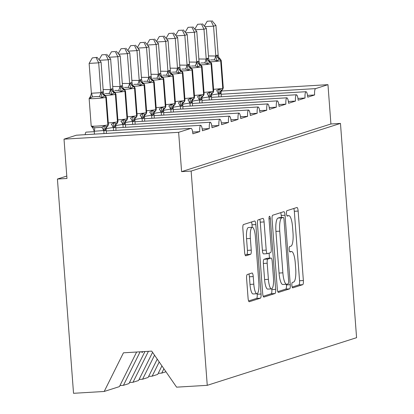 <?xml version="1.0" encoding="UTF-8"?>
<svg xmlns="http://www.w3.org/2000/svg" width="414" height="414" viewBox="0 0 414 414"><rect width="100%" height="100%" fill="white"/><g stroke="black" fill="none" stroke-linecap="round" stroke-linejoin="round"><path stroke-width="0.62" d="M291.875 285.375A2.712 0.673 86.6 0 0 292.693 287.875A2.712 0.673 86.6 0 0 292.734 287.865L302.717 284.682A3.876 0.957 86.6 0 0 303.369 280.521L298.147 211.062A3.876 0.957 86.6 0 0 296.978 207.492A3.876 0.957 86.6 0 0 296.916 207.502L286.933 210.685A2.712 0.673 86.6 0 0 286.478 213.598A2.712 0.673 86.6 0 0 287.295 216.098A2.712 0.673 86.6 0 0 287.337 216.087L288.63 215.678A12.404 3.064 86.6 0 1 288.822 215.642A12.404 3.064 86.6 0 1 292.563 227.069L293.003 232.854A12.404 3.064 86.6 0 1 290.923 246.164L289.629 246.573A2.712 0.673 86.6 0 0 289.179 249.487A2.712 0.673 86.6 0 0 289.997 251.986A2.712 0.673 86.6 0 0 290.038 251.976L291.332 251.567A12.404 3.064 86.6 0 1 291.518 251.531A12.404 3.064 86.6 0 1 295.265 262.952L295.699 268.743A12.404 3.064 86.6 0 1 293.619 282.053L292.331 282.462A2.712 0.673 86.6 0 0 291.875 285.375M247.261 274.523A3.876 0.957 86.6 0 0 246.609 278.679L248.074 298.168A3.876 0.957 86.6 0 0 249.244 301.739A3.876 0.957 86.6 0 0 249.306 301.728L260.39 298.189A3.876 0.957 86.6 0 0 261.043 294.028L255.816 224.569A3.876 0.957 86.6 0 0 254.646 220.998A3.876 0.957 86.6 0 0 254.589 221.009L243.499 224.548A3.876 0.957 86.6 0 0 242.852 228.704L244.622 252.245A3.876 0.957 86.6 0 0 245.792 255.816A3.876 0.957 86.6 0 0 245.854 255.805L250.594 254.289A3.876 0.957 86.6 0 0 251.246 250.134L250.366 238.459A10.371 2.562 86.6 0 1 252.266 227.302A10.371 2.562 86.6 0 1 255.397 236.855L258.833 282.581A10.371 2.562 86.6 0 1 256.939 293.738A10.371 2.562 86.6 0 1 253.808 284.185L253.233 276.568A3.876 0.957 86.6 0 0 252.064 272.997A3.876 0.957 86.6 0 0 252.002 273.007L247.261 274.523M340.468 123.413L191.144 171.07L207.254 385.33L356.578 337.679L340.468 123.413L330.915 123.983L327.96 84.668L315.613 88.612A5.925 1.465 86.6 0 0 314.619 94.966L307.726 97.166A5.925 1.465 -93.4 0 0 305.946 91.711A5.925 1.465 86.6 0 0 305.051 98.02L298.158 100.219A5.925 1.465 -93.4 0 0 296.372 94.765A5.925 1.465 86.6 0 0 295.477 101.078L288.584 103.277A5.925 1.465 -93.4 0 0 286.804 97.818A5.925 1.465 86.6 0 0 285.903 104.131L279.01 106.331A5.925 1.465 -93.4 0 0 277.23 100.876A5.925 1.465 86.6 0 0 276.335 107.185L269.442 109.384A5.925 1.465 -93.4 0 0 267.656 103.93A5.925 1.465 86.6 0 0 266.761 110.238L259.868 112.437A5.925 1.465 -93.4 0 0 258.088 106.983A5.925 1.465 86.6 0 0 257.187 113.296L250.294 115.496A5.925 1.465 -93.4 0 0 248.514 110.036A5.925 1.465 86.6 0 0 247.619 116.35L240.725 118.549A5.925 1.465 -93.4 0 0 238.94 113.094A5.925 1.465 86.6 0 0 238.045 119.403L231.152 121.602A5.925 1.465 -93.4 0 0 229.372 116.148A5.925 1.465 86.6 0 0 228.471 122.461L221.578 124.661A5.925 1.465 -93.4 0 0 219.798 119.201A5.925 1.465 86.6 0 0 218.902 125.514L212.009 127.714A5.925 1.465 -93.4 0 0 210.224 122.259A5.925 1.465 86.6 0 0 209.329 128.568L202.436 130.767A5.925 1.465 -93.4 0 0 200.655 125.313A5.925 1.465 86.6 0 0 199.755 131.626L192.862 133.826A5.925 1.465 -93.4 0 0 191.077 128.366A5.925 1.465 -93.4 0 0 190.983 128.387L178.636 132.325L64.015 139.156L66.975 178.47L57.422 179.039L66.789 176.048M277.297 288.843A3.876 0.957 86.6 0 0 278.467 292.413A3.876 0.957 86.6 0 0 278.524 292.403L289.614 288.863A3.876 0.957 86.6 0 0 290.261 284.703L285.039 215.244A3.876 0.957 86.6 0 0 283.869 211.673A3.876 0.957 86.6 0 0 283.807 211.683L272.722 215.223A3.876 0.957 86.6 0 0 272.07 219.379L277.297 288.843M274.999 293.526L263.915 297.066A3.876 0.957 86.6 0 1 263.858 297.076A3.876 0.957 86.6 0 1 262.683 293.505L257.461 224.041A3.876 0.957 86.6 0 1 258.113 219.886L262.859 218.369A3.876 0.957 86.6 0 1 262.916 218.359A3.876 0.957 86.6 0 1 264.085 221.93L266.202 250.103A3.876 0.957 86.6 0 0 267.377 253.668A3.876 0.957 86.6 0 0 267.434 253.658L270.58 252.654A3.876 0.957 86.6 0 0 271.232 248.498L269.028 219.166A2.712 0.673 86.6 0 1 269.524 216.248A2.712 0.673 86.6 0 1 270.342 218.747L275.652 289.365A3.876 0.957 86.6 0 1 274.999 293.526L271.18 293.754L263.221 296.295M119.946 385.543L123.434 385.33L128.982 383.561L144.936 351.527M140.123 351.817L123.434 385.33M192.66 132.045L199.755 131.626M129.52 382.484L133.003 382.277L138.555 380.507L152.575 352.361M148.424 351.32L133.003 382.277M202.234 128.992L209.329 128.568M139.094 379.431L142.576 379.224L148.129 377.449L157.253 359.135M154.536 355.207L142.576 379.224M211.802 125.939L218.902 125.514M148.662 376.378L152.15 376.171L157.698 374.396L161.926 365.909M159.214 361.981L152.15 376.171M221.376 122.88L228.471 122.461M158.236 373.319L161.719 373.112L165.962 371.762M163.892 368.755L161.719 373.112M230.95 119.827L238.045 119.403M240.518 116.774L247.619 116.35M250.092 113.715L257.187 113.296M259.666 110.662L266.761 110.238M269.235 107.609L276.335 107.185M278.808 104.556L285.903 104.131M288.382 101.497L295.477 101.078M297.951 98.444L305.051 98.02M307.524 95.391L314.619 94.966M64.015 139.156L76.362 135.212A5.925 1.465 -93.4 0 1 76.455 135.197A5.925 1.465 -93.4 0 1 76.549 135.202M94.263 131.652L86.034 132.144A5.925 1.465 86.6 0 0 85.17 134.679M191.144 171.07L181.591 171.639L178.636 132.325M181.591 171.639L330.915 123.983M136.641 352.024L119.413 386.614L104.193 391.473L73.532 393.3L57.422 179.039M305.946 91.711L211.544 97.331M207.254 385.33L176.592 387.157L151.721 351.124L123.45 352.811L104.193 391.473M142.281 351.688L141.888 352.557L142.773 351.657M221.335 91.023L327.96 84.668M296.372 94.765L201.975 100.39M286.804 97.818L192.401 103.443M277.23 100.876L182.828 106.496M267.656 103.93L173.259 109.555M258.088 106.983L163.685 112.608M248.514 110.036L154.112 115.661M238.94 113.094L144.543 118.72M229.372 116.148L134.969 121.773M219.798 119.201L125.395 124.826M210.224 122.259L115.827 127.885M200.655 125.313L106.253 130.938M142.318 351.688L142.369 352.402M292.16 287.057L298.898 284.91A3.876 0.957 86.6 0 0 299.55 280.749L294.323 211.29A3.876 0.957 86.6 0 0 293.79 208.501M281.37 217.521L281.22 215.471A3.876 0.957 86.6 0 0 280.682 212.682M277.83 291.632L285.789 289.091A3.876 0.957 86.6 0 0 286.441 284.93L286.39 284.273M288.17 283.792A2.712 0.673 86.6 0 0 288.625 280.878L284.04 219.906A2.712 0.673 86.6 0 0 283.223 217.407A2.712 0.673 86.6 0 0 283.181 217.417L281.82 217.852A12.404 3.064 86.6 0 0 279.74 231.157L282.876 272.836A12.404 3.064 86.6 0 0 286.617 284.263A12.404 3.064 86.6 0 0 286.809 284.227L288.17 283.792M279.445 217.64A2.712 0.673 86.6 0 0 279.403 217.635A2.712 0.673 86.6 0 0 279.362 217.645L283.181 217.417M286.617 284.263L282.798 284.49A12.404 3.064 86.6 0 1 279.052 273.064L275.921 231.385A12.404 3.064 86.6 0 1 277.996 218.08L279.362 217.645M267.315 253.668L263.614 253.885A3.876 0.957 86.6 0 1 263.552 253.896A3.876 0.957 86.6 0 1 262.383 250.325L260.266 222.158A3.876 0.957 86.6 0 0 259.733 219.368M269.09 253.13L269.467 258.139M271.77 288.822L271.832 289.593L275.652 289.365M268.401 279.331A10.371 2.562 86.6 0 0 271.532 288.884A10.371 2.562 86.6 0 0 273.431 277.727L272.215 261.617A3.876 0.957 86.6 0 0 271.046 258.046A3.876 0.957 86.6 0 0 270.989 258.057L267.842 259.06A3.876 0.957 86.6 0 0 267.19 263.221L268.401 279.331L264.582 279.559A10.371 2.562 86.6 0 0 267.713 289.112L271.532 288.884M267.289 258.279A3.876 0.957 86.6 0 0 267.227 258.274A3.876 0.957 86.6 0 0 267.17 258.284L270.989 258.057M264.582 279.559L263.371 263.449A3.876 0.957 86.6 0 1 264.018 259.288L267.17 258.284M271.18 293.754A3.876 0.957 86.6 0 0 271.832 289.593M256.939 293.738L253.114 293.966A10.371 2.562 86.6 0 1 249.984 284.413L249.414 276.795A3.876 0.957 86.6 0 0 248.876 274.006M252.266 227.302L248.447 227.529A10.371 2.562 86.6 0 0 246.547 238.687L250.366 238.459M245.155 255.034L246.775 254.517A3.876 0.957 86.6 0 0 247.427 250.361L246.547 238.687M252.188 227.307L251.997 224.797A3.876 0.957 86.6 0 0 251.464 222.007M248.607 300.957L256.571 298.416A3.876 0.957 86.6 0 0 257.218 294.256L257.177 293.676M211.011 21.005L207.197 21.233L211.011 21.005L213.546 26.175L215.803 56.185L217.102 55.176L218.199 55.424L215.937 25.409L213.546 26.175L204.873 26.693M208.433 55.942L215.792 56.009M221.304 96.752L221.029 93.093L219.731 94.102L218.633 93.859L211.533 94.987M218.866 96.897L218.649 94.035M218.199 55.424L219.104 57.939L220.124 58.84L219.756 58.928A1.977 1.91 72.3 0 1 220.962 60.63L223.032 88.151A8.492 0.517 -4.3 0 0 223.286 88.001L221.216 60.48A8.492 0.517 175.7 0 1 220.962 60.63L220.678 60.723L222.748 88.239L223.032 88.151A1.977 1.91 72.3 0 1 222.09 89.983L223.286 88.001M217.102 55.176A4.347 4.202 -107.7 0 0 219.756 58.928L217.003 60.915L214.317 59.859L210.581 59.921M218.576 94.066A4.347 1.102 -111.5 0 0 216.631 90.682L219.13 89.207L221.806 90.071A1.977 1.91 -107.7 0 0 222.748 88.239A8.492 0.517 -4.3 0 1 213.583 89.315M219.13 89.207L218.633 93.859M221.029 93.093L221.211 91.463M215.803 56.185L217.003 60.915M204.371 26.098L207.197 21.233M211.968 20.7L215.937 25.409M201.442 24.059L197.623 24.286L201.442 24.059L203.973 29.228L206.229 59.243L207.238 58.322L208.625 58.477L206.369 28.468L203.973 29.228L195.299 29.746M198.86 58.995L206.219 59.062M211.73 99.805L211.456 96.146L210.162 97.155L209.065 96.912L201.96 98.04M209.293 99.95L209.075 97.088M208.625 58.477L209.536 60.993L210.555 61.898L210.183 61.981A1.977 1.91 72.3 0 1 211.394 63.684L213.458 91.204A8.492 0.517 -4.3 0 0 213.717 91.059L211.647 63.539A8.492 0.517 175.7 0 1 211.394 63.684L211.104 63.777L213.174 91.297L213.458 91.204A1.977 1.91 72.3 0 1 212.522 93.036L213.717 91.059M207.528 58.234A4.347 4.202 -107.7 0 0 210.183 61.981L207.43 63.973L204.744 62.918L201.007 62.975M209.003 97.119A4.347 1.102 -111.5 0 0 207.062 93.735L209.556 92.26L212.232 93.129A1.977 1.91 -107.7 0 0 213.174 91.297A8.492 0.517 -4.3 0 1 204.014 92.374M209.556 92.26L209.065 96.912M211.456 96.146L211.637 94.516M206.229 59.243L207.43 63.973M194.797 29.151L197.623 24.286M202.399 23.753L206.369 28.468M191.868 27.117L188.054 27.345L191.868 27.117L194.404 32.282L196.66 62.297L197.954 61.288L199.051 61.531L196.795 31.521L194.404 32.282L185.726 32.799M189.291 62.053L196.645 62.121M202.161 102.863L201.887 99.205L200.588 100.214L199.491 99.965L192.386 101.099M199.719 103.008L199.507 100.147M202.073 66.592L200.987 64.951L200.614 65.034A1.977 1.91 72.3 0 1 201.82 66.742L203.89 94.257A8.492 0.517 -4.3 0 0 204.143 94.113L202.073 66.592A8.492 0.517 175.7 0 1 201.82 66.742L201.53 66.83L203.6 94.351L203.89 94.257A1.977 1.91 72.3 0 1 202.948 96.089L203.139 96.012M197.954 61.288A4.347 4.202 -107.7 0 0 200.614 65.034L197.861 67.027L195.17 65.971L191.434 66.033M199.429 100.172A4.347 1.102 -111.5 0 0 197.488 96.788L199.988 95.318L202.658 96.183A1.977 1.91 -107.7 0 0 203.6 94.351A8.492 0.517 -4.3 0 1 194.44 95.427M199.988 95.318L199.491 99.965M201.887 99.205L202.063 97.569M196.66 62.297L197.861 67.027M199.051 61.531L199.962 64.051L200.981 64.951M185.229 32.204L188.054 27.345M192.826 26.812L196.795 31.521M182.295 30.17L178.481 30.398L182.295 30.17L184.83 35.34L187.087 65.35L188.386 64.341L189.483 64.589L187.221 34.574L184.83 35.34L176.157 35.858M179.717 65.107L187.076 65.174M192.588 105.917L192.313 102.258L191.014 103.267L189.917 103.024L182.817 104.152M190.15 106.062L189.933 103.2M192.5 69.645L191.413 68.01L191.04 68.093A1.977 1.91 72.3 0 1 192.246 69.795L194.316 97.316A8.492 0.517 -4.3 0 0 194.57 97.166L192.5 69.645A8.492 0.517 175.7 0 1 192.246 69.795L191.961 69.888L194.031 97.404L194.316 97.316A1.977 1.91 72.3 0 1 193.374 99.148L194.57 97.166M188.386 64.341A4.347 4.202 -107.7 0 0 191.04 68.093L188.287 70.08L185.601 69.024L181.865 69.086M189.86 103.231A4.347 1.102 -111.5 0 0 187.915 99.841L190.414 98.372L193.09 99.236A1.977 1.91 -107.7 0 0 194.031 97.404A8.492 0.517 -4.3 0 1 184.867 98.48M190.414 98.372L189.917 103.024M192.313 102.258L192.494 100.628M187.087 65.35L188.287 70.08M189.483 64.589L190.388 67.104L191.408 68.005M175.655 35.262L178.481 30.398M183.252 29.865L187.221 34.574M172.726 33.224L168.907 33.451L172.726 33.224L175.257 38.393L177.513 68.408L178.522 67.487L179.909 67.642L177.653 37.633L175.257 38.393L166.583 38.911M170.144 68.16L177.502 68.227M183.014 108.97L182.74 105.311L181.446 106.32L180.349 106.077L173.243 107.205M180.576 109.115L180.359 106.253M179.909 67.642L180.82 70.157L181.839 71.063L181.467 71.146A1.977 1.91 72.3 0 1 182.677 72.848L184.742 100.369A8.492 0.517 -4.3 0 0 184.996 100.224L182.931 72.704A8.492 0.517 175.7 0 1 182.677 72.848L182.388 72.942L184.458 100.462L184.742 100.369A1.977 1.91 72.3 0 1 183.8 102.201L184.996 100.224M178.812 67.399A4.347 4.202 -107.7 0 0 181.467 71.146L178.713 73.138L176.028 72.077L172.291 72.139M180.287 106.284A4.347 1.102 -111.5 0 0 178.346 102.9L180.84 101.425L183.516 102.294A1.977 1.91 -107.7 0 0 184.458 100.462A8.492 0.517 -4.3 0 1 175.298 101.533M180.84 101.425L180.349 106.077M182.74 105.311L182.921 103.681M177.513 68.408L178.713 73.138M166.081 38.316L168.907 33.451M173.683 32.918L177.653 37.633M163.152 36.277L159.338 36.504L163.152 36.277L165.688 41.447L167.944 71.462L169.238 70.452L170.335 70.696L168.079 40.686L165.688 41.447L157.009 41.964M160.575 71.213L167.929 71.286M173.445 112.028L173.171 108.37L171.872 109.379L170.775 109.13L163.67 110.259M171.003 112.173L170.791 109.312M170.335 70.696L171.246 73.216L172.265 74.116L171.898 74.199A1.977 1.91 72.3 0 1 173.104 75.902L175.174 103.422A8.492 0.517 -4.3 0 0 175.427 103.277L173.357 75.757A8.492 0.517 175.7 0 1 173.104 75.902L172.814 75.995L174.884 103.516L175.174 103.422A1.977 1.91 72.3 0 1 174.232 105.254L175.427 103.277M169.238 70.452A4.347 4.202 -107.7 0 0 171.898 74.199L169.145 76.192L166.454 75.136L162.718 75.198M170.713 109.337A4.347 1.102 -111.5 0 0 168.772 105.953L171.272 104.478L173.942 105.347A1.977 1.91 -107.7 0 0 174.884 103.516A8.492 0.517 -4.3 0 1 165.724 104.592M171.272 104.478L170.775 109.13M173.171 108.37L173.347 106.734M167.944 71.462L169.145 76.192M156.513 41.369L159.338 36.504M164.11 35.977L168.079 40.686M153.578 39.335L149.764 39.563L153.578 39.335L156.114 44.505L158.371 74.515L159.669 73.506L160.767 73.754L158.505 43.739L156.114 44.505L147.441 45.022M151.001 74.272L158.36 74.339M163.872 115.082L163.597 111.423L162.298 112.432L161.201 112.189L154.101 113.317M161.434 115.227L161.217 112.365M160.767 73.754L161.672 76.269L162.692 77.17L162.324 77.258A1.977 1.91 72.3 0 1 163.53 78.96L165.6 106.481A8.492 0.517 -4.3 0 0 165.854 106.331L163.784 78.81A8.492 0.517 175.7 0 1 163.53 78.96L163.245 79.048L165.315 106.569L165.6 106.481A1.977 1.91 72.3 0 1 164.658 108.313L165.854 106.331M159.669 73.506A4.347 4.202 -107.7 0 0 162.324 77.258L159.571 79.245L156.885 78.189L153.149 78.251M161.139 112.396A4.347 1.102 -111.5 0 0 159.199 109.006L161.698 107.537L164.374 108.401A1.977 1.91 -107.7 0 0 165.315 106.569A8.492 0.517 -4.3 0 1 156.15 107.645M161.698 107.537L161.201 112.189M163.597 111.423L163.773 109.793M158.371 74.515L159.571 79.245M146.939 44.427L149.764 39.563M154.536 39.03L158.505 43.739M144.01 42.388L140.191 42.616L144.01 42.388L146.54 47.558L148.797 77.568L149.806 76.652L151.193 76.807L148.936 46.792L146.54 47.558L137.867 48.076M141.428 77.325L148.786 77.392M154.298 118.135L154.024 114.476L152.73 115.485L151.633 115.242L144.527 116.37M151.86 118.28L151.643 115.418M151.193 76.807L152.104 79.322L153.123 80.228L152.75 80.311A1.977 1.91 72.3 0 1 153.961 82.013L156.026 109.534A8.492 0.517 -4.3 0 0 156.28 109.384L154.215 81.868A8.492 0.517 175.7 0 1 153.961 82.013L153.672 82.107L155.742 109.627L156.026 109.534A1.977 1.91 72.3 0 1 155.084 111.366L156.28 109.384M150.096 76.564A4.347 4.202 -107.7 0 0 152.75 80.311L149.997 82.303L147.312 81.242L143.575 81.304M151.571 115.449A4.347 1.102 -111.5 0 0 149.63 112.065L152.124 110.59L154.8 111.459A1.977 1.91 -107.7 0 0 155.742 109.627A8.492 0.517 -4.3 0 1 146.582 110.698M152.124 110.59L151.633 115.242M154.024 114.476L154.205 112.846M148.797 77.568L149.997 82.303M137.365 47.481L140.191 42.616M144.967 42.083L148.936 46.792M134.436 45.442L130.622 45.669L134.436 45.442L136.972 50.611L139.228 80.626L140.522 79.617L141.619 79.861L139.363 49.851L136.972 50.611L128.293 51.129M131.859 80.378L139.213 80.451M144.729 121.193L144.455 117.535L143.156 118.539L142.059 118.295L134.954 119.423M142.287 121.338L142.074 118.471M141.619 79.861L142.53 82.376L143.549 83.281L143.182 83.364A1.977 1.91 72.3 0 1 144.388 85.067L146.458 112.587A8.492 0.517 -4.3 0 0 146.711 112.442L144.641 84.922A8.492 0.517 175.7 0 1 144.388 85.067L144.098 85.16L146.168 112.68L146.458 112.587A1.977 1.91 72.3 0 1 145.516 114.419L146.711 112.442M140.522 79.617A4.347 4.202 -107.7 0 0 143.182 83.364L140.429 85.356L137.738 84.301L134.001 84.358M141.997 118.502A4.347 1.102 -111.5 0 0 140.056 115.118L142.556 113.643L145.226 114.512A1.977 1.91 -107.7 0 0 146.168 112.68A8.492 0.517 -4.3 0 1 137.008 113.757M142.556 113.643L142.059 118.295M144.455 117.535L144.631 115.899M139.228 80.626L140.429 85.356M127.797 50.534L130.622 45.669M135.394 45.136L139.363 49.851M124.862 48.5L121.048 48.728L124.862 48.5L127.398 53.67L129.654 83.68L130.953 82.671L132.05 82.914L129.789 52.904L127.398 53.67L118.725 54.182M122.285 83.437L129.644 83.504M135.155 124.247L134.881 120.588L133.582 121.597L132.485 121.354L125.385 122.482M132.718 124.391L132.501 121.53M132.05 82.914L132.956 85.434L133.976 86.335L133.608 86.417A1.977 1.91 72.3 0 1 134.814 88.125L136.884 115.641A8.492 0.517 -4.3 0 0 137.137 115.496L135.067 87.975A8.492 0.517 175.7 0 1 134.814 88.125L134.529 88.213L136.599 115.734L136.884 115.641A1.977 1.91 72.3 0 1 135.942 117.472L137.137 115.496M130.953 82.671A4.347 4.202 -107.7 0 0 133.608 86.417L130.855 88.41L128.169 87.354L124.433 87.416M132.423 121.561A4.347 1.102 -111.5 0 0 130.482 118.171L132.982 116.701L135.657 117.566A1.977 1.91 -107.7 0 0 136.599 115.734A8.492 0.517 -4.3 0 1 127.434 116.81M132.982 116.701L132.485 121.354M134.881 120.588L135.057 118.958M129.654 83.68L130.855 88.41M118.223 53.592L121.048 48.728M125.82 48.195L129.789 52.904M115.294 51.553L111.475 51.781L115.294 51.553L117.824 56.723L120.081 86.733L121.09 85.817L122.477 85.972L120.22 55.957L117.824 56.723L109.151 57.241M112.712 86.49L120.07 86.557M125.582 127.3L125.307 123.641L124.014 124.65L122.917 124.407L115.811 125.535M123.144 127.445L122.927 124.583M123.382 88.487L124.407 89.393L124.034 89.476A1.977 1.91 72.3 0 1 125.245 91.178L127.31 118.699A8.492 0.517 -4.3 0 0 127.564 118.549L125.499 91.028A8.492 0.517 175.7 0 1 125.245 91.178L124.956 91.271L127.026 118.792L127.31 118.699A1.977 1.91 72.3 0 1 126.368 120.531L127.564 118.549M121.38 85.729A4.347 4.202 -107.7 0 0 124.034 89.476L121.281 91.468L118.595 90.407L114.859 90.469M122.854 124.614A4.347 1.102 -111.5 0 0 120.914 121.23L123.408 119.755L126.084 120.619A1.977 1.91 -107.7 0 0 127.026 118.792A8.492 0.517 -4.3 0 1 117.861 119.863M123.408 119.755L122.917 124.407M125.307 123.641L125.489 122.011M120.081 86.733L121.281 91.468M122.477 85.972L123.388 88.487M108.649 56.646L111.475 51.781M116.251 51.248L120.22 55.957M105.72 54.607L101.906 54.834L105.72 54.607L108.256 59.776L110.512 89.791L111.806 88.782L112.903 89.026L110.647 59.016L108.256 59.776L99.577 60.294M103.143 89.543L110.497 89.61M116.013 130.353L115.739 126.7L114.44 127.703L113.343 127.46L106.238 128.588M113.571 130.503L113.358 127.636M112.903 89.026L113.814 91.541L114.833 92.446L114.466 92.529A1.977 1.91 72.3 0 1 115.672 94.232L117.742 121.752A8.492 0.517 -4.3 0 0 117.995 121.607L115.925 94.087A8.492 0.517 175.7 0 1 115.672 94.232L115.382 94.325L117.452 121.845L117.742 121.752A1.977 1.91 72.3 0 1 116.8 123.584L117.995 121.607M111.806 88.782A4.347 4.202 -107.7 0 0 114.466 92.529L111.713 94.521L109.022 93.466L105.285 93.523M113.281 127.667A4.347 1.102 -111.5 0 0 111.34 124.283L113.84 122.808L116.51 123.677A1.977 1.91 -107.7 0 0 117.452 121.845A8.492 0.517 -4.3 0 1 108.292 122.922M113.84 122.808L113.343 127.46M115.739 126.7L115.915 125.064M110.512 89.791L111.713 94.521M99.081 59.699L101.906 54.834M106.677 54.301L110.647 59.016M92.658 127.579L92.327 126.575L94.599 127.766L101.766 127.336L104.266 125.866L106.941 126.731A1.977 1.91 -107.7 0 0 107.883 124.899L108.168 124.805A8.492 0.517 -4.3 0 0 108.421 124.661L106.351 97.14A8.492 0.517 175.7 0 1 106.098 97.29L108.168 124.805A1.977 1.91 72.3 0 1 107.226 126.637L108.421 124.661M97.104 57.36L92.332 57.893L97.104 57.36L101.073 62.069L98.682 62.835L100.938 92.845L102.237 91.836L103.334 92.079L104.24 94.599L105.259 95.499L102.139 97.575L99.453 96.519L95.717 96.581L92.286 96.943L90.2 98.289L90.324 96.524M96.146 57.665L98.682 62.835L89.129 63.399L91.375 93.238L100.923 92.669M101.073 62.069L103.334 92.079M90.2 98.289L91.375 93.238M106.439 133.411L106.165 129.753L104.866 130.762L103.769 130.519L94.232 131.264L92.327 126.575M104.002 133.556L103.785 130.695M94.449 134.126L94.232 131.264M104.266 125.866L103.769 130.519M106.165 129.753L106.341 128.123M100.938 92.845L102.139 97.575M89.129 63.399L92.332 57.893M76.362 135.212L190.983 128.387M221.117 94.242L315.613 88.612M289.65 251.665L291.332 251.567M286.954 215.777L288.63 215.678M294.323 211.29L298.147 211.062M299.55 280.749L303.369 280.521M298.898 284.91L302.717 284.682M281.22 215.471L285.039 215.244M286.441 284.93L290.261 284.703M285.789 289.091L289.614 288.863M277.996 218.08L281.82 217.852M275.921 231.385L279.74 231.157M279.052 273.064L282.876 272.836M260.266 222.158L264.085 221.93M262.383 250.325L266.202 250.103M269.007 218.83L270.342 218.747M264.018 259.288L267.842 259.06M263.371 263.449L267.19 263.221M249.414 276.795L253.233 276.568M249.984 284.413L253.808 284.185M247.427 250.361L251.246 250.134M246.775 254.517L250.594 254.289M251.997 224.797L255.816 224.569M257.218 294.256L261.043 294.028M256.571 298.416L260.39 298.189M216.812 55.269A4.347 4.202 -107.7 0 0 219.467 59.016A1.977 1.91 -107.7 0 1 220.678 60.723A8.492 0.517 175.7 0 1 210.488 61.862M219.731 94.102A4.347 4.202 -107.7 0 1 221.806 90.071L222.09 89.983A4.347 4.202 -107.7 0 0 220.02 94.009M215.71 55.988A4.347 0.942 -75.4 0 1 214.317 59.859M207.238 58.322A4.347 4.202 -107.7 0 0 209.898 62.074A1.977 1.91 -107.7 0 1 211.104 63.777A8.492 0.517 175.7 0 1 200.919 64.915M210.162 97.155A4.347 4.202 -107.7 0 1 212.232 93.129L212.522 93.036A4.347 4.202 -107.7 0 0 210.447 97.067M206.141 59.042A4.347 0.942 -75.4 0 1 204.744 62.918M197.669 61.381A4.347 4.202 -107.7 0 0 200.324 65.127A1.977 1.91 -107.7 0 1 201.53 66.83A8.492 0.517 175.7 0 1 191.346 67.974M200.588 100.214A4.347 4.202 -107.7 0 1 202.658 96.183L202.948 96.089A4.347 4.202 -107.7 0 0 200.878 100.121M196.567 62.1A4.347 0.942 -75.4 0 1 195.17 65.971M188.096 64.434A4.347 4.202 -107.7 0 0 190.75 68.181A1.977 1.91 -107.7 0 1 191.961 69.888A8.492 0.517 175.7 0 1 181.772 71.027M191.014 103.267A4.347 4.202 -107.7 0 1 193.09 99.236L193.374 99.148A4.347 4.202 -107.7 0 0 191.304 103.174M186.993 65.153A4.347 0.942 -75.4 0 1 185.601 69.024M178.522 67.487A4.347 4.202 -107.7 0 0 181.182 71.239A1.977 1.91 -107.7 0 1 182.388 72.942A8.492 0.517 175.7 0 1 172.203 74.08M181.446 106.32A4.347 4.202 -107.7 0 1 183.516 102.294L183.8 102.201A4.347 4.202 -107.7 0 0 181.73 106.232M177.425 68.207A4.347 0.942 -75.4 0 1 176.028 72.077M168.953 70.546A4.347 4.202 -107.7 0 0 171.608 74.292A1.977 1.91 -107.7 0 1 172.814 75.995A8.492 0.517 175.7 0 1 162.63 77.139M171.872 109.379A4.347 4.202 -107.7 0 1 173.942 105.347L174.232 105.254A4.347 4.202 -107.7 0 0 172.157 109.286M167.851 71.265A4.347 0.942 -75.4 0 1 166.454 75.136M159.38 73.599A4.347 4.202 -107.7 0 0 162.034 77.346A1.977 1.91 -107.7 0 1 163.245 79.048A8.492 0.517 175.7 0 1 153.056 80.192M162.298 112.432A4.347 4.202 -107.7 0 1 164.374 108.401L164.658 108.313A4.347 4.202 -107.7 0 0 162.588 112.339M158.277 74.318A4.347 0.942 -75.4 0 1 156.885 78.189M149.806 76.652A4.347 4.202 -107.7 0 0 152.466 80.404A1.977 1.91 -107.7 0 1 153.672 82.107A8.492 0.517 175.7 0 1 143.487 83.245M152.73 115.485A4.347 4.202 -107.7 0 1 154.8 111.459L155.084 111.366A4.347 4.202 -107.7 0 0 153.014 115.392M148.709 77.371A4.347 0.942 -75.4 0 1 147.312 81.242M140.237 79.711A4.347 4.202 -107.7 0 0 142.892 83.457A1.977 1.91 -107.7 0 1 144.098 85.16A8.492 0.517 175.7 0 1 133.913 86.303M143.156 118.539A4.347 4.202 -107.7 0 1 145.226 114.512L145.516 114.419A4.347 4.202 -107.7 0 0 143.441 118.451M139.135 80.43A4.347 0.942 -75.4 0 1 137.738 84.301M130.664 82.764A4.347 4.202 -107.7 0 0 133.318 86.51A1.977 1.91 -107.7 0 1 134.529 88.213A8.492 0.517 175.7 0 1 124.34 89.357M133.582 121.597A4.347 4.202 -107.7 0 1 135.657 117.566L135.942 117.472A4.347 4.202 -107.7 0 0 133.872 121.504M129.561 83.483A4.347 0.942 -75.4 0 1 128.169 87.354M121.09 85.817A4.347 4.202 -107.7 0 0 123.75 89.564A1.977 1.91 -107.7 0 1 124.956 91.271A8.492 0.517 175.7 0 1 114.771 92.41M124.014 124.65A4.347 4.202 -107.7 0 1 126.084 120.619L126.368 120.531A4.347 4.202 -107.7 0 0 124.298 124.557M119.993 86.536A4.347 0.942 -75.4 0 1 118.595 90.407M111.521 88.875A4.347 4.202 -107.7 0 0 114.176 92.622A1.977 1.91 -107.7 0 1 115.382 94.325A8.492 0.517 175.7 0 1 105.197 95.463M114.44 127.703A4.347 4.202 -107.7 0 1 116.51 123.677L116.8 123.584A4.347 4.202 -107.7 0 0 114.725 127.615M110.419 89.59A4.347 0.942 -75.4 0 1 109.022 93.466M89.129 98.506L91.199 126.027A8.492 0.517 -4.3 0 0 97.611 126.047A8.492 0.517 -4.3 0 0 107.883 124.899L105.813 97.378A8.492 0.517 175.7 0 1 95.541 98.527A8.492 0.517 175.7 0 1 89.129 98.506L90.997 95.737M102.237 91.836A4.347 4.202 -107.7 0 0 104.892 95.582A1.977 1.91 72.3 0 1 106.098 97.29L105.813 97.378A1.977 1.91 -107.7 0 0 104.602 95.675A4.347 4.202 -107.7 0 1 101.947 91.929M104.866 130.762A4.347 4.202 -107.7 0 1 106.941 126.731L107.226 126.637A4.347 4.202 -107.7 0 0 105.156 130.669M94.599 127.766A4.347 0.942 -75.4 0 1 94.309 131.285M101.766 127.336A4.347 1.102 -111.5 0 1 103.707 130.72M91.447 93.207A4.347 1.102 -111.5 0 1 92.286 96.943M100.845 92.648A4.347 0.942 -75.4 0 1 99.453 96.519M76.455 135.197L191.077 128.366M289.64 251.64L291.518 251.531M286.938 215.751L288.822 215.642M279.403 217.635L283.223 217.407M263.552 253.896L267.377 253.668M267.227 258.274L271.046 258.046M220.124 58.845L221.216 60.48M222.287 89.9L221.428 90.749M210.555 61.898L211.647 63.539M212.713 92.953L211.854 93.802M202.28 96.855L204.143 94.113M193.571 99.065L192.712 99.914M181.839 71.063L182.931 72.704M183.997 102.118L183.138 102.967M172.265 74.116L173.357 75.757M174.423 105.172L173.564 106.02M162.697 77.175L163.784 78.81M164.855 108.225L163.991 109.073M153.123 80.228L154.215 81.868M155.281 111.283L154.422 112.132M143.549 83.281L144.641 84.922M145.707 114.336L144.848 115.185M133.976 86.335L135.067 87.975M136.139 117.39L135.274 118.238M124.407 89.393L125.499 91.028M126.565 120.448L125.706 121.297M114.833 92.446L115.925 94.087M116.991 123.501L116.132 124.35M91.199 126.027L93.31 128.568M105.259 95.499L106.351 97.14M107.423 126.555L106.558 127.403"/></g></svg>
